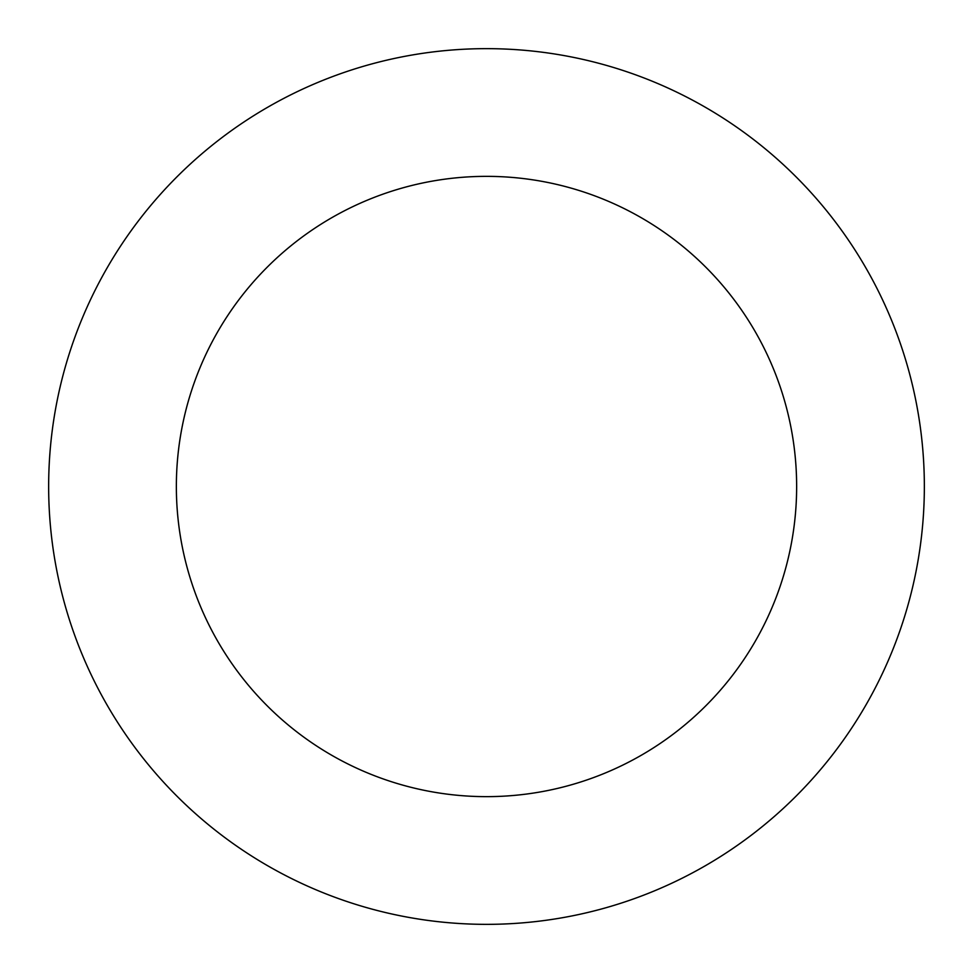 <?xml version="1.0" encoding="UTF-8"?>
<svg xmlns="http://www.w3.org/2000/svg" width="973" height="973" viewBox="0 0 973 973"><rect width="100%" height="100%" fill="white"/><g stroke="black" fill="none" stroke-linecap="round" stroke-linejoin="round"><path stroke-width="1.46" d="M796.644 486.5A310.144 310.144 0 0 1 486.5 796.644A310.144 310.144 0 0 1 176.356 486.5A310.144 310.144 0 0 1 486.5 176.356A310.144 310.144 0 0 1 796.644 486.5M48.65 486.5A437.85 437.85 0 0 0 486.5 924.35A437.85 437.85 0 0 0 924.35 486.5A437.85 437.85 0 0 0 486.5 48.65A437.85 437.85 0 0 0 48.65 486.5"/></g></svg>
